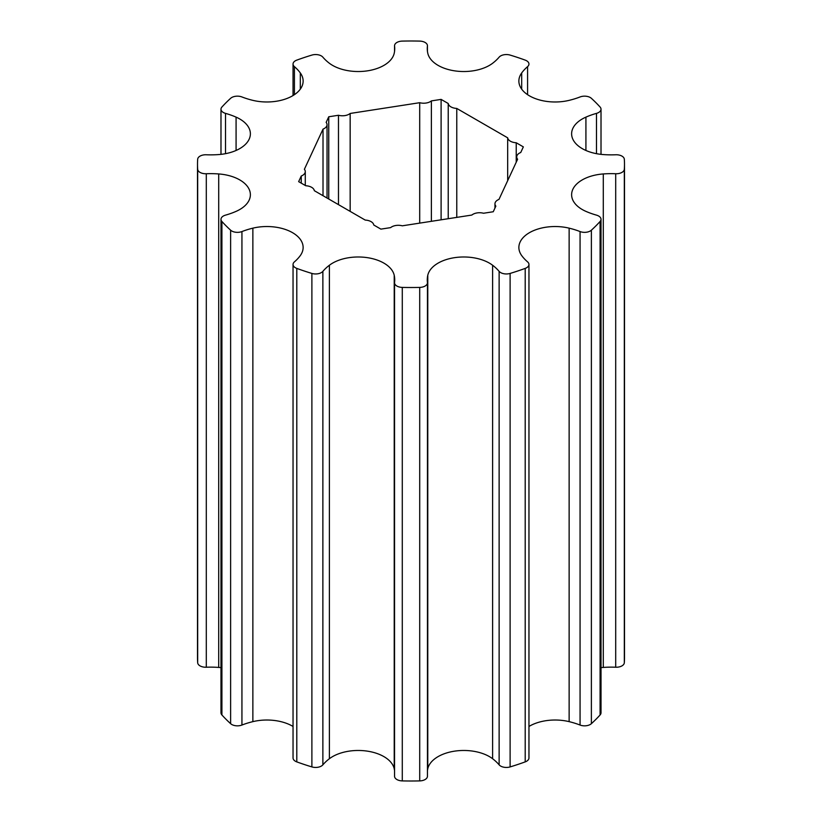 <?xml version="1.0" encoding="UTF-8"?>
<svg xmlns="http://www.w3.org/2000/svg" width="822" height="822" viewBox="0 0 822 822"><rect width="100%" height="100%" fill="white"/><g stroke="black" fill="none" stroke-linecap="round" stroke-linejoin="round"><path stroke-width="1.23" d="M448.226 218.703L448.226 103.5A9.35 5.394 0 0 0 450.939 106.881A9.35 5.394 0 0 0 456.775 108.442L456.775 217.388M507.677 180.645L507.677 137.829A9.35 5.394 0 0 0 510.39 141.199A9.35 5.394 0 0 0 516.226 142.761L516.226 162.222M427.45 770.687A63.263 36.528 180 0 1 427.779 768.755A36.26 20.94 180 0 1 454.371 751.185A36.26 20.94 180 0 1 492.614 758.727A63.263 36.528 180 0 1 499.129 764.84A8.056 4.655 0 0 0 500.67 766.083A8.056 4.655 0 0 0 510.113 766.916A213.494 123.259 0 0 0 525.207 761.881A8.056 4.655 0 0 0 528.957 757.956L528.957 264.468A8.056 4.655 0 0 0 527.58 261.869A63.263 36.528 180 0 1 521.682 255.56A36.26 20.94 180 0 1 518.867 247.463A36.26 20.94 180 0 1 569.132 228.156A63.263 36.528 180 0 1 580.065 231.557A8.056 4.655 0 0 0 591.378 230.191A213.494 123.259 0 0 0 600.091 221.478A8.056 4.655 0 0 0 601.016 219.32A8.056 4.655 0 0 0 596.495 215.138A63.263 36.528 180 0 1 585.922 211.377A36.26 20.94 180 0 1 582.233 209.518A36.26 20.94 180 0 1 571.619 194.711A36.26 20.94 180 0 1 603.286 173.945A63.263 36.528 180 0 1 615.699 173.74A8.056 4.655 0 0 0 624.319 169.291A213.494 123.259 0 0 0 624.494 164.256A213.494 123.259 0 0 0 624.319 159.221A8.056 4.655 0 0 0 615.699 154.772A63.263 36.528 180 0 1 603.286 154.567A36.26 20.94 180 0 1 582.233 148.607A36.26 20.94 180 0 1 571.619 133.801A36.26 20.94 180 0 1 585.922 117.135A63.263 36.528 180 0 1 596.495 113.374A8.056 4.655 0 0 0 601.016 109.192A8.056 4.655 0 0 0 600.091 107.035A213.494 123.259 0 0 0 591.378 98.321A8.056 4.655 0 0 0 580.065 96.955A63.263 36.528 180 0 1 569.132 100.356A36.26 20.94 180 0 1 529.481 95.855A36.26 20.94 180 0 1 518.867 81.049A36.26 20.94 180 0 1 521.682 72.963A63.263 36.528 180 0 1 527.58 66.644A8.056 4.655 0 0 0 528.957 64.044A8.056 4.655 0 0 0 525.207 60.119A213.494 123.259 0 0 0 510.113 55.084A8.056 4.655 0 0 0 499.129 57.16A63.263 36.528 180 0 1 492.614 63.273A36.26 20.94 180 0 1 438.116 65.39A36.26 20.94 180 0 1 427.779 53.245A63.263 36.528 180 0 1 427.276 48.621A63.263 36.528 180 0 1 427.43 46.073A8.056 4.655 0 0 0 427.45 45.744A8.056 4.655 0 0 0 419.713 41.1A213.494 123.259 0 0 0 402.287 41.1A8.056 4.655 0 0 0 394.55 45.744A8.056 4.655 0 0 0 394.57 46.073A63.263 36.528 180 0 1 394.724 48.621A63.263 36.528 180 0 1 394.221 53.245A36.26 20.94 180 0 1 369.972 70.404A36.26 20.94 180 0 1 332.602 65.39A36.26 20.94 180 0 1 329.386 63.273A63.263 36.528 180 0 1 322.871 57.16A8.056 4.655 0 0 0 311.887 55.084A213.494 123.259 0 0 0 296.793 60.119A8.056 4.655 0 0 0 293.043 64.044A8.056 4.655 0 0 0 294.42 66.644A63.263 36.528 180 0 1 300.318 72.963A36.26 20.94 180 0 1 303.133 81.049A36.26 20.94 180 0 1 252.868 100.356A63.263 36.528 180 0 1 241.935 96.955A8.056 4.655 0 0 0 230.622 98.321A213.494 123.259 0 0 0 221.909 107.035A8.056 4.655 0 0 0 220.984 109.192A8.056 4.655 0 0 0 223.348 112.491A8.056 4.655 0 0 0 225.505 113.374A63.263 36.528 180 0 1 236.078 117.135A36.26 20.94 180 0 1 250.381 133.801A36.26 20.94 180 0 1 218.714 154.567A63.263 36.528 180 0 1 206.301 154.772A8.056 4.655 0 0 0 197.681 159.221A213.494 123.259 0 0 0 197.506 164.256A213.494 123.259 0 0 0 197.681 169.291A8.056 4.655 0 0 0 200.034 172.394A8.056 4.655 0 0 0 206.301 173.74A63.263 36.528 180 0 1 218.714 173.945A36.26 20.94 180 0 1 250.381 194.711A36.26 20.94 180 0 1 236.078 211.377A63.263 36.528 180 0 1 225.505 215.138A8.056 4.655 0 0 0 220.984 219.32A8.056 4.655 0 0 0 221.909 221.478A213.494 123.259 0 0 0 230.622 230.191A8.056 4.655 0 0 0 231.732 230.992A8.056 4.655 0 0 0 241.935 231.557A63.263 36.528 180 0 1 252.868 228.156A36.26 20.94 180 0 1 303.133 247.463A36.26 20.94 180 0 1 300.318 255.56A63.263 36.528 180 0 1 294.42 261.869A8.056 4.655 0 0 0 293.043 264.468A8.056 4.655 0 0 0 295.406 267.756A8.056 4.655 0 0 0 296.793 268.393A213.494 123.259 0 0 0 311.887 273.428A8.056 4.655 0 0 0 322.871 271.352A63.263 36.528 180 0 1 329.386 265.249A36.26 20.94 180 0 1 367.629 257.697A36.26 20.94 180 0 1 394.221 275.278A63.263 36.528 180 0 1 394.724 279.901A63.263 36.528 180 0 1 394.57 282.439A8.056 4.655 0 0 0 394.55 282.768A8.056 4.655 0 0 0 396.913 286.056A8.056 4.655 0 0 0 402.287 287.412A213.494 123.259 0 0 0 419.713 287.412A8.056 4.655 0 0 0 427.45 282.768A8.056 4.655 0 0 0 427.43 282.439A63.263 36.528 180 0 1 427.276 279.901A63.263 36.528 180 0 1 427.779 275.278A36.26 20.94 180 0 1 454.371 257.697A36.26 20.94 180 0 1 492.614 265.249A63.263 36.528 180 0 1 499.129 271.352A8.056 4.655 0 0 0 500.67 272.596A8.056 4.655 0 0 0 510.113 273.428A213.494 123.259 0 0 0 525.207 268.393A8.056 4.655 0 0 0 528.957 264.468M394.57 775.927A8.056 4.655 0 0 0 394.55 776.256A8.056 4.655 0 0 0 396.913 779.544A8.056 4.655 0 0 0 402.287 780.9A213.494 123.259 0 0 0 419.713 780.9A8.056 4.655 0 0 0 427.45 776.256L427.45 282.768M293.043 264.468L293.043 757.956A8.056 4.655 0 0 0 295.406 761.244A8.056 4.655 0 0 0 296.793 761.881A213.494 123.259 0 0 0 311.887 766.916A8.056 4.655 0 0 0 322.871 764.84A63.263 36.528 180 0 1 329.386 758.727A36.26 20.94 180 0 1 367.629 751.185A36.26 20.94 180 0 1 394.221 768.755A63.263 36.528 180 0 1 394.55 770.687M220.984 219.32L220.984 712.808A8.056 4.655 0 0 0 221.909 714.965A213.494 123.259 0 0 0 230.622 723.679A8.056 4.655 0 0 0 231.732 724.48A8.056 4.655 0 0 0 241.935 725.045A63.263 36.528 180 0 1 252.868 721.644A36.26 20.94 180 0 1 293.043 726.463M197.506 164.256L197.506 657.744A213.494 123.259 0 0 0 197.681 662.779A8.056 4.655 0 0 0 200.034 665.871A8.056 4.655 0 0 0 206.301 667.228A63.263 36.528 180 0 1 218.714 667.433A36.26 20.94 180 0 1 220.984 667.639M301.253 183.142L301.253 176.021L298.653 181.641L305.774 185.751A9.35 5.394 0 0 1 314.323 190.683L365.225 220.08A9.35 5.394 0 0 1 373.774 225.012L380.894 229.122L390.625 227.622A9.35 5.394 0 0 1 402.297 225.814L471.838 215.056A9.35 5.394 0 0 1 483.521 213.247L493.251 211.747L495.851 206.127A9.35 5.394 0 0 1 494.957 203.815A9.35 5.394 0 0 1 498.985 199.386L517.613 159.232A9.35 5.394 0 0 1 516.719 156.93A9.35 5.394 0 0 1 520.747 152.491L523.347 146.881L516.226 142.761M323.015 195.708L323.015 129.126L304.387 169.281A9.35 5.394 0 0 1 305.281 171.582A9.35 5.394 0 0 1 301.253 176.021M338.479 204.637L338.479 115.265L328.749 116.775L326.149 122.386A9.35 5.394 0 0 1 327.043 124.697A9.35 5.394 0 0 1 323.015 129.126M328.749 199.016L328.749 116.775M419.703 223.122L419.703 102.699L350.162 113.457L350.162 211.377M448.226 103.5L441.106 99.39L431.375 100.901L431.375 221.313M441.106 219.813L441.106 99.39M507.677 137.829L456.775 108.442M601.016 667.639A36.26 20.94 180 0 1 603.286 667.433A63.263 36.528 180 0 1 615.699 667.228A8.056 4.655 0 0 0 624.319 662.779A213.494 123.259 0 0 0 624.494 657.744L624.494 164.256M528.957 726.463A36.26 20.94 180 0 1 569.132 721.644A63.263 36.528 180 0 1 580.065 725.045A8.056 4.655 0 0 0 591.378 723.679A213.494 123.259 0 0 0 600.091 714.965A8.056 4.655 0 0 0 601.016 712.808L601.016 219.32M338.479 115.265A9.35 5.394 0 0 0 350.162 113.457M419.703 102.699A9.35 5.394 0 0 0 431.375 100.901M499.129 764.84L499.129 271.352M230.622 723.679L230.622 230.191M197.681 662.779L197.681 169.291M624.319 662.779L624.319 169.291M591.378 723.679L591.378 230.191M600.091 714.965L600.091 221.478M603.286 667.433L603.286 173.945M615.699 667.228L615.699 173.74M585.922 150.457L585.922 117.135M596.495 153.673L596.495 113.374M419.713 780.9L419.713 287.412M402.287 780.9L402.287 287.412M521.682 89.136L521.682 72.963M527.58 94.664L527.58 66.644M427.43 51.159L427.43 46.073M394.57 51.159L394.57 46.073M294.42 94.664L294.42 66.644M300.318 89.136L300.318 72.963M221.909 714.965L221.909 221.478M225.505 153.673L225.505 113.374M236.078 150.457L236.078 117.135M206.301 667.228L206.301 173.74M218.714 667.433L218.714 173.945M311.887 766.916L311.887 273.428M296.793 761.881L296.793 268.393M241.935 725.045L241.935 231.557M252.868 721.644L252.868 228.156M322.871 764.84L322.871 271.352M329.386 758.727L329.386 265.249M394.221 768.755L394.221 275.278M525.207 761.881L525.207 268.393M510.113 766.916L510.113 273.428M427.779 768.755L427.779 275.278M492.614 758.727L492.614 265.249M569.132 721.644L569.132 228.156M580.065 725.045L580.065 231.557M394.55 776.256L394.55 282.768M220.984 154.361L220.984 109.192M601.016 154.361L601.016 109.192M394.55 51.313L394.55 45.744M293.043 95.537L293.043 64.044M494.957 208.048L494.957 203.815M516.719 161.163L516.719 156.93M327.043 198.03L327.043 124.697M305.281 185.464L305.281 171.582"/></g></svg>
